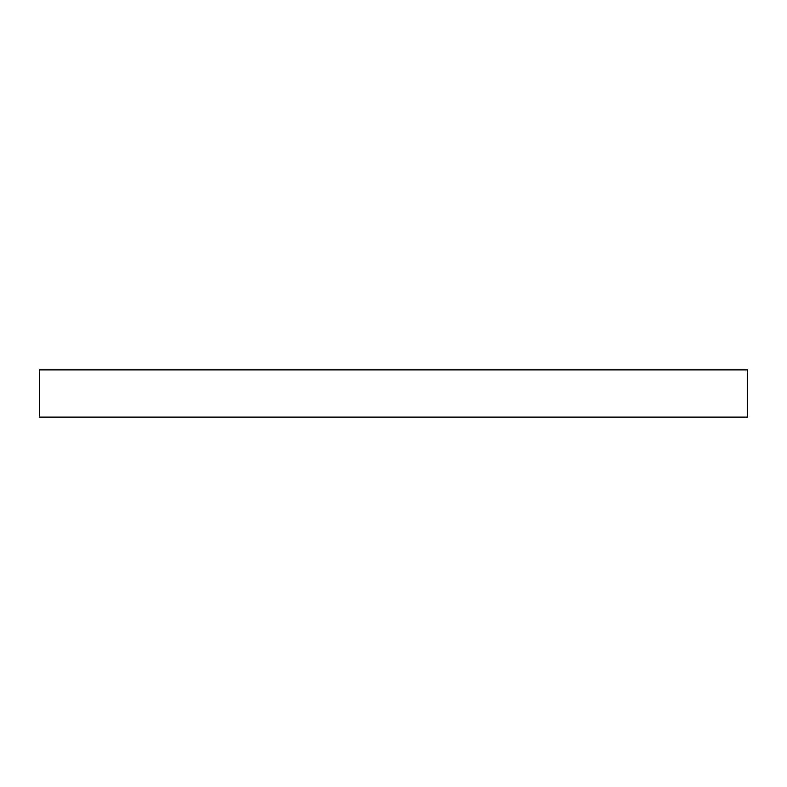 <?xml version="1.0" encoding="UTF-8"?>
<svg xmlns="http://www.w3.org/2000/svg" width="787" height="787" viewBox="0 0 787 787"><rect width="100%" height="100%" fill="white"/><g stroke="black" fill="none" stroke-linecap="round" stroke-linejoin="round"><path stroke-width="1.18" d="M39.35 369.89L747.65 369.89L747.65 417.11L39.35 417.11L39.35 369.89L747.65 369.89"/></g></svg>
